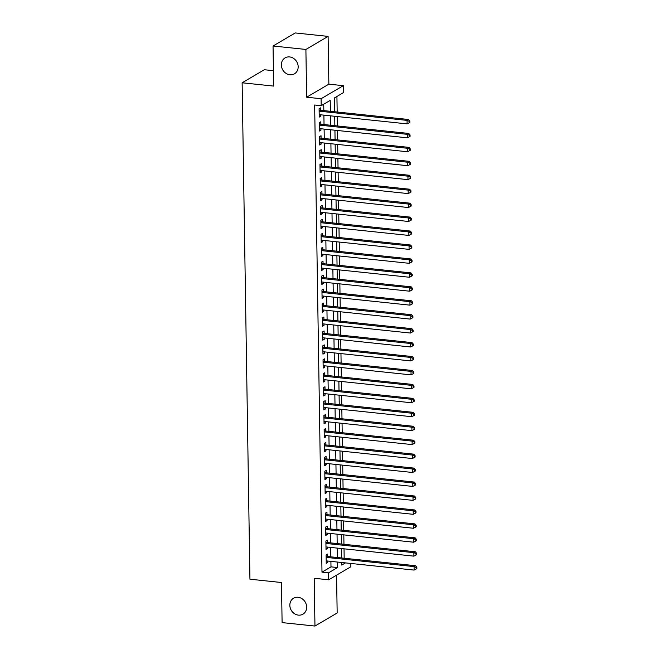 <?xml version="1.0" encoding="UTF-8"?>
<svg xmlns="http://www.w3.org/2000/svg" width="659" height="659" viewBox="0 0 659 659"><rect width="100%" height="100%" fill="white"/><g stroke="black" fill="none" stroke-linecap="round" stroke-linejoin="round"><path stroke-width="0.99" d="M298.107 597.276A9.251 8.106 59.6 0 1 306.278 604.517A9.251 8.106 59.6 0 1 302.934 614.172A9.251 8.106 59.6 0 1 298.387 615.127A9.251 8.106 59.6 0 1 290.224 607.878A9.251 8.106 59.6 0 1 293.56 598.224A9.251 8.106 59.6 0 1 298.107 597.276M289.622 56.929A9.251 8.106 59.6 0 1 297.786 64.17A9.251 8.106 59.6 0 1 294.441 73.824A9.251 8.106 59.6 0 1 289.902 74.78A9.251 8.106 59.6 0 1 281.731 67.531A9.251 8.106 59.6 0 1 285.075 57.885A9.251 8.106 59.6 0 1 289.622 56.929M350.819 563.453L350.868 566.756L328.668 579.805L328.561 572.836L337.556 567.539L337.474 562.053M273.436 70.686L264.333 69.73L242.133 82.787L249.934 579.203L281.475 582.515L282.101 622.607L314.961 626.05L337.161 612.994L336.568 575.159M242.133 82.787L273.674 86.09L273.048 46.006L295.248 32.95L328.108 36.393L305.9 49.45L306.649 97.211L321.106 98.726L343.314 85.67L343.421 92.647L334.418 97.936L334.64 111.75M306.649 97.211L328.857 84.154L328.108 36.393M328.857 84.154L343.314 85.67M344.179 558.239L344.031 548.823M343.957 544.293L343.809 534.877M343.743 530.347L343.594 520.931M343.52 516.409L343.372 506.985M343.298 502.463L343.15 493.039M343.084 488.517L342.935 479.101M342.861 474.571L342.713 465.155M342.647 460.625L342.499 451.209M342.425 446.687L342.276 437.263M342.202 432.741L342.054 423.325M341.988 418.794L341.84 409.379M341.766 404.848L341.617 395.433M341.551 390.902L341.403 381.487M341.329 376.964L341.181 367.541M341.107 363.018L340.958 353.603M340.892 349.072L340.744 339.657M340.67 335.126L340.522 325.711M340.456 321.18L340.308 311.765M340.233 307.242L340.085 297.819M340.011 293.296L339.863 283.881M339.797 279.35L339.649 269.935M339.574 265.404L339.426 255.989M339.36 251.458L339.212 242.042M339.138 237.52L338.99 228.096M338.915 223.574L338.775 214.159M338.701 209.628L338.553 200.212M338.479 195.682L338.331 186.266M338.265 181.736L338.116 172.32M338.042 167.798L337.894 158.374M337.828 153.852L337.68 144.436M337.606 139.906L337.457 130.49M337.383 125.96L337.235 116.544M337.169 112.014L336.922 96.469M273.048 46.006L305.9 49.45M327.647 556.501L327.605 554.062L326.106 554.944L326.238 563.313L327.737 562.432L327.721 561.031M327.424 542.563L327.391 540.116L325.892 540.998L326.016 549.367L327.523 548.486L327.498 547.085M327.21 528.617L327.169 526.179L325.67 527.06L325.801 535.421L327.301 534.54L327.276 533.139M326.988 514.671L326.946 512.232L325.447 513.114L325.579 521.483L327.078 520.594L327.062 519.201M326.773 500.725L326.732 498.286L325.233 499.168L325.365 507.537L326.864 506.656L326.839 505.255M326.551 486.779L326.51 484.34L325.011 485.222L325.142 493.591L326.642 492.71L326.625 491.309M326.329 472.841L326.296 470.394L324.796 471.276L324.92 479.645L326.427 478.764L326.403 477.363M326.114 458.895L326.073 456.456L324.574 457.338L324.706 465.699L326.205 464.817L326.18 463.417M325.892 444.949L325.851 442.51L324.352 443.392L324.483 451.761L325.983 450.871L325.966 449.479M325.678 431.002L325.637 428.564L324.137 429.446L324.269 437.815L325.768 436.933L325.744 435.533M325.455 417.056L325.414 414.618L323.915 415.499L324.047 423.869L325.546 422.987L325.53 421.587M325.233 403.119L325.2 400.672L323.701 401.553L323.833 409.923L325.332 409.041L325.307 407.641M325.019 389.172L324.978 386.734L323.478 387.616L323.61 395.977L325.109 395.095L325.085 393.695M324.796 375.226L324.763 372.788L323.256 373.669L323.388 382.039L324.887 381.157L324.871 379.757M324.582 361.28L324.541 358.842L323.042 359.723L323.174 368.093L324.673 367.211L324.648 365.811M324.36 347.334L324.319 344.896L322.819 345.777L322.951 354.147L324.45 353.265L324.434 351.865M324.137 333.396L324.104 330.95L322.605 331.839L322.737 340.201L324.236 339.319L324.212 337.919M323.923 319.45L323.882 317.012L322.383 317.893L322.515 326.254L324.014 325.373L323.989 323.973M323.701 305.504L323.668 303.066L322.16 303.947L322.292 312.317L323.8 311.435L323.775 310.035M323.487 291.558L323.445 289.12L321.946 290.001L322.078 298.37L323.577 297.489L323.553 296.089M323.264 277.612L323.223 275.174L321.724 276.055L321.856 284.424L323.355 283.543L323.338 282.143M323.042 263.674L323.009 261.228L321.51 262.117L321.641 270.478L323.141 269.597L323.116 268.197M322.828 249.728L322.786 247.29L321.287 248.171L321.419 256.532L322.918 255.651L322.894 254.25M322.605 235.782L322.572 233.344L321.065 234.225L321.197 242.594L322.704 241.713L322.679 240.313M322.391 221.836L322.35 219.398L320.851 220.279L320.982 228.648L322.482 227.767L322.457 226.367M322.169 207.898L322.127 205.451L320.628 206.333L320.76 214.702L322.259 213.821L322.243 212.42M321.946 193.952L321.913 191.505L320.414 192.395L320.546 200.756L322.045 199.875L322.02 198.474M321.732 180.006L321.691 177.568L320.192 178.449L320.323 186.81L321.823 185.929L321.806 184.528M321.51 166.06L321.477 163.621L319.977 164.503L320.101 172.872L321.608 171.991L321.584 170.59M321.295 152.114L321.254 149.675L319.755 150.557L319.887 158.926L321.386 158.045L321.361 156.644M321.073 138.176L321.032 135.729L319.533 136.611L319.664 144.98L321.164 144.099L321.147 142.698M320.859 124.23L320.818 121.783L319.318 122.673L319.45 131.034L320.949 130.153L320.925 128.752M330.39 111.305L330.217 100.407L321.221 105.695L314.648 105.003L321.987 572.144L330.991 566.855L330.9 561.369M330.834 556.839L330.686 547.423M330.612 542.892L330.464 533.477M330.39 528.946L330.241 519.531M330.175 515.009L330.027 505.585M329.953 501.062L329.805 491.647M329.739 487.116L329.591 477.701M329.516 473.17L329.368 463.755M329.294 459.224L329.146 449.809M329.08 445.286L328.932 435.863M328.857 431.34L328.709 421.925M328.643 417.394L328.495 407.979M328.421 403.448L328.273 394.033M328.198 389.502L328.05 380.086M327.984 375.564L327.836 366.14M327.762 361.618L327.614 352.203M327.548 347.672L327.399 338.256M327.325 333.726L327.177 324.31M327.103 319.78L326.955 310.364M326.889 305.842L326.74 296.418M326.666 291.896L326.518 282.48M326.452 277.95L326.304 268.534M326.23 264.004L326.081 254.588M326.007 250.058L325.867 240.642M325.793 236.12L325.645 226.696M325.571 222.174L325.422 212.758M325.357 208.228L325.208 198.812M325.134 194.281L324.986 184.866M324.92 180.335L324.772 170.92M324.698 166.398L324.549 156.974M324.475 152.451L324.327 143.036M324.261 138.505L324.113 129.09M324.039 124.559L323.89 115.144M323.824 110.613L323.717 104.229M320.636 110.284L320.595 107.845L319.096 108.727L319.228 117.088L320.727 116.206L320.711 114.814M328.668 579.805L314.211 578.289L314.961 626.05M321.987 572.144L328.561 572.836M321.221 105.695L321.106 98.726M341.716 562.498L341.757 565.076L345.473 562.893M334.706 116.281L334.854 125.696M334.929 130.227L335.077 139.642M335.151 144.164L335.299 153.588M335.365 158.111L335.513 167.526M335.588 172.057L335.736 181.472M335.802 186.003L335.95 195.418M336.024 199.949L336.172 209.364M336.247 213.887L336.395 223.31M336.461 227.833L336.609 237.248M336.683 241.779L336.831 251.194M336.897 255.725L337.046 265.14M337.12 269.671L337.268 279.087M337.342 283.609L337.49 293.033M337.556 297.555L337.705 306.97M337.779 311.501L337.927 320.917M337.993 325.447L338.141 334.863M338.215 339.393L338.364 348.809M338.438 353.331L338.578 362.755M338.652 367.277L338.8 376.693M338.874 381.223L339.023 390.639M339.088 395.169L339.237 404.585M339.311 409.115L339.459 418.531M339.525 423.053L339.673 432.477M339.747 436.999L339.896 446.415M339.97 450.945L340.118 460.361M340.184 464.892L340.332 474.307M340.406 478.829L340.555 488.253M340.621 492.775L340.769 502.199M340.843 506.722L340.991 516.137M341.065 520.668L341.214 530.083M341.28 534.614L341.428 544.029M341.502 548.552L341.65 557.975M337.4 557.53L337.251 548.107M337.186 543.584L337.037 534.169M336.963 529.638L336.815 520.223M336.741 515.692L336.601 506.277M336.527 501.746L336.378 492.331M336.304 487.808L336.156 478.385M336.09 473.862L335.942 464.447M335.868 459.916L335.719 450.501M335.653 445.97L335.505 436.555M335.431 432.024L335.283 422.608M335.209 418.086L335.06 408.662M334.994 404.14L334.846 394.725M334.772 390.194L334.624 380.778M334.558 376.248L334.41 366.832M334.335 362.302L334.187 352.886M334.113 348.364L333.965 338.94M333.899 334.418L333.751 325.002M333.676 320.472L333.528 311.056M333.462 306.526L333.314 297.11M333.24 292.588L333.092 283.164M333.017 278.642L332.869 269.218M332.803 264.696L332.655 255.28M332.581 250.749L332.433 241.334M332.367 236.803L332.218 227.388M332.144 222.866L331.996 213.442M331.922 208.919L331.774 199.504M331.708 194.973L331.559 185.558M331.485 181.027L331.337 171.612M331.271 167.081L331.123 157.666M331.049 153.143L330.9 143.72M330.826 139.197L330.686 129.782M330.612 125.251L330.464 115.836M330.991 566.855L337.556 567.539M319.211 116.05L320.727 116.206M319.434 129.996L320.949 130.153M319.648 143.942L321.164 144.099M319.87 157.88L321.386 158.045M320.085 171.826L321.608 171.991M320.307 185.772L321.823 185.929M320.529 199.718L322.045 199.875M320.744 213.664L322.259 213.821M320.966 227.602L322.482 227.767M321.18 241.548L322.704 241.713M321.403 255.494L322.918 255.651M321.625 269.44L323.141 269.597M321.839 283.386L323.355 283.543M322.062 297.324L323.577 297.489M322.276 311.27L323.8 311.435M322.498 325.216L324.014 325.373M322.721 339.163L324.236 339.319M322.935 353.109L324.45 353.265M323.157 367.047L324.673 367.211M323.371 380.993L324.887 381.157M323.594 394.939L325.109 395.095M323.816 408.885L325.332 409.041M324.03 422.831L325.546 422.987M324.253 436.769L325.768 436.933M324.467 450.715L325.983 450.871M324.689 464.661L326.205 464.817M324.912 478.607L326.427 478.764M325.126 492.553L326.642 492.71M325.348 506.491L326.864 506.656M325.562 520.437L327.078 520.594M325.785 534.383L327.301 534.54M325.999 548.329L327.523 548.486M326.221 562.275L327.737 562.432M319.137 111.165L407.064 120.383L407.114 123.876L319.187 114.65M319.121 110.037A1.442 1.269 -120.4 0 0 319.582 110.177L408.564 119.501L407.064 120.383L409.239 121.347L409.255 122.739L409.857 122.385L409.832 120.992L409.239 121.347M409.832 120.992L408.564 119.501M407.114 123.876L409.255 122.739M319.351 125.111L407.278 134.329L407.336 137.813L319.409 128.596M319.335 123.974A1.442 1.269 -120.4 0 0 319.804 124.114L408.778 133.447L407.278 134.329L409.453 135.293L409.478 136.685L410.079 136.331L410.055 134.938L409.453 135.293M410.055 134.938L408.778 133.447M407.336 137.813L409.478 136.685M319.574 139.057L407.501 148.275L407.55 151.759L319.631 142.542M319.557 137.92A1.442 1.269 -120.4 0 0 320.019 138.06L409 147.394L407.501 148.275L409.676 149.239L409.692 150.631L410.293 150.277L410.277 148.885L409.676 149.239M410.277 148.885L409 147.394M407.55 151.759L409.692 150.631M319.796 152.995L407.715 162.221L407.773 165.706L319.846 156.488M319.772 151.867A1.442 1.269 -120.4 0 0 320.241 152.007L409.214 161.34L407.715 162.221L409.89 163.177L409.914 164.577L410.516 164.223L410.491 162.831L409.89 163.177M410.491 162.831L409.214 161.34M407.773 165.706L409.914 164.577M320.01 166.941L407.937 176.167L407.995 179.652L320.068 170.426M319.994 165.813A1.442 1.269 -120.4 0 0 320.463 165.953L409.437 175.286L407.937 176.167L410.112 177.123L410.137 178.515L410.73 178.169L410.714 176.769L410.112 177.123M410.714 176.769L409.437 175.286M407.995 179.652L410.137 178.515M320.233 180.887L408.152 190.105L408.209 193.598L320.282 184.372M320.216 179.759A1.442 1.269 -120.4 0 0 320.678 179.899L409.659 189.224L408.152 190.105L410.335 191.069L410.351 192.461L410.952 192.107L410.928 190.715L410.335 191.069M410.928 190.715L409.659 189.224M408.209 193.598L410.351 192.461M320.447 194.833L408.374 204.051L408.432 207.536L320.505 198.318M320.431 193.697A1.442 1.269 -120.4 0 0 320.9 193.837L409.873 203.17L408.374 204.051L410.549 205.015L410.573 206.407L411.175 206.053L411.15 204.661L410.549 205.015M411.15 204.661L409.873 203.17M408.432 207.536L410.573 206.407M320.669 208.779L408.596 217.997L408.646 221.482L320.727 212.264M320.653 207.643A1.442 1.269 -120.4 0 0 321.114 207.783L410.096 217.116L408.596 217.997L410.771 218.961L410.788 220.353L411.389 219.999L411.373 218.607L410.771 218.961M411.373 218.607L410.096 217.116M408.646 221.482L410.788 220.353M320.892 222.717L408.811 231.943L408.868 235.428L320.941 226.21M320.867 221.589A1.442 1.269 -120.4 0 0 321.337 221.729L410.31 231.062L408.811 231.943L410.985 232.899L411.01 234.299L411.611 233.945L411.587 232.553L410.985 232.899M411.587 232.553L410.31 231.062M408.868 235.428L411.01 234.299M321.106 236.663L409.033 245.889L409.082 249.374L321.164 240.148M321.09 235.535A1.442 1.269 -120.4 0 0 321.559 235.675L410.532 245.008L409.033 245.889L411.208 246.845L411.232 248.237L411.826 247.891L411.809 246.491L411.208 246.845M411.809 246.491L410.532 245.008M409.082 249.374L411.232 248.237M321.328 250.609L409.247 259.827L409.305 263.32L321.378 254.094M321.312 249.481A1.442 1.269 -120.4 0 0 321.773 249.621L410.755 258.946L409.247 259.827L411.422 260.791L411.447 262.183L412.048 261.829L412.023 260.437L411.422 260.791M412.023 260.437L410.755 258.946M409.305 263.32L411.447 262.183M321.543 264.556L409.47 273.773L409.527 277.258L321.6 268.04M321.526 263.419A1.442 1.269 -120.4 0 0 321.996 263.559L410.969 272.892L409.47 273.773L411.644 274.737L411.669 276.129L412.27 275.775L412.246 274.383L411.644 274.737M412.246 274.383L410.969 272.892M409.527 277.258L411.669 276.129M321.765 278.502L409.692 287.719L409.741 291.204L321.823 281.986M321.749 277.365A1.442 1.269 -120.4 0 0 322.21 277.505L411.191 286.838L409.692 287.719L411.867 288.683L411.883 290.075L412.485 289.721L412.468 288.329L411.867 288.683M412.468 288.329L411.191 286.838M409.741 291.204L411.883 290.075M321.979 292.439L409.906 301.665L409.964 305.15L322.037 295.932M321.963 291.311A1.442 1.269 -120.4 0 0 322.432 291.451L411.405 300.784L409.906 301.665L412.081 302.621L412.106 304.021L412.707 303.667L412.682 302.275L412.081 302.621M412.682 302.275L411.405 300.784M409.964 305.15L412.106 304.021M322.202 306.386L410.129 315.612L410.178 319.096L322.259 309.87M322.185 305.257A1.442 1.269 -120.4 0 0 322.655 305.397L411.628 314.73L410.129 315.612L412.303 316.567L412.328 317.959L412.921 317.613L412.905 316.213L412.303 316.567M412.905 316.213L411.628 314.73M410.178 319.096L412.328 317.959M322.424 320.332L410.343 329.549L410.4 333.042L322.473 323.816M322.408 319.203A1.442 1.269 -120.4 0 0 322.869 319.335L411.85 328.668L410.343 329.549L412.518 330.513L412.542 331.905L413.144 331.551L413.119 330.159L412.518 330.513M413.119 330.159L411.85 328.668M410.4 333.042L412.542 331.905M322.638 334.278L410.565 343.496L410.623 346.98L322.696 337.762M322.622 333.141A1.442 1.269 -120.4 0 0 323.091 333.281L412.064 342.614L410.565 343.496L412.74 344.459L412.765 345.851L413.366 345.497L413.341 344.105L412.74 344.459M413.341 344.105L412.064 342.614M410.623 346.98L412.765 345.851M322.861 348.224L410.788 357.442L410.837 360.926L322.918 351.708M322.844 347.087A1.442 1.269 -120.4 0 0 323.305 347.227L412.287 356.56L410.788 357.442L412.962 358.405L412.979 359.798L413.58 359.443L413.555 358.051L412.962 358.405M413.555 358.051L412.287 356.56M410.837 360.926L412.979 359.798M323.075 362.162L411.002 371.388L411.059 374.872L323.132 365.654M323.058 361.033A1.442 1.269 -120.4 0 0 323.528 361.173L412.501 370.506L411.002 371.388L413.177 372.343L413.201 373.744L413.803 373.389L413.778 371.997L413.177 372.343M413.778 371.997L412.501 370.506M411.059 374.872L413.201 373.744M323.297 376.108L411.224 385.334L411.274 388.818L323.355 379.592M323.281 374.979A1.442 1.269 -120.4 0 0 323.75 375.119L412.723 384.452L411.224 385.334L413.399 386.289L413.415 387.681L414.017 387.335L414 385.935L413.399 386.289M414 385.935L412.723 384.452M411.274 388.818L413.415 387.681M323.52 390.054L411.438 399.272L411.496 402.764L323.569 393.538M323.495 388.925A1.442 1.269 -120.4 0 0 323.964 389.057L412.938 398.39L411.438 399.272L413.613 400.235L413.638 401.628L414.239 401.273L414.214 399.881L413.613 400.235M414.214 399.881L412.938 398.39M411.496 402.764L413.638 401.628M323.734 404L411.661 413.218L411.718 416.702L323.791 407.484M323.717 402.863A1.442 1.269 -120.4 0 0 324.187 403.003L413.16 412.336L411.661 413.218L413.836 414.182L413.86 415.574L414.462 415.219L414.437 413.827L413.836 414.182M414.437 413.827L413.16 412.336M411.718 416.702L413.86 415.574M323.956 417.946L411.883 427.164L411.933 430.648L324.006 421.43M323.94 416.809A1.442 1.269 -120.4 0 0 324.401 416.949L413.382 426.282L411.883 427.164L414.058 428.128L414.074 429.52L414.676 429.166L414.651 427.773L414.058 428.128M414.651 427.773L413.382 426.282M411.933 430.648L414.074 429.52M324.17 431.884L412.097 441.11L412.155 444.594L324.228 435.377M324.154 430.755A1.442 1.269 -120.4 0 0 324.623 430.895L413.597 440.228L412.097 441.11L414.272 442.065L414.297 443.466L414.898 443.112L414.873 441.719L414.272 442.065M414.873 441.719L413.597 440.228M412.155 444.594L414.297 443.466M324.393 445.83L412.32 455.056L412.369 458.54L324.45 449.314M324.376 444.701A1.442 1.269 -120.4 0 0 324.846 444.841L413.819 454.166L412.32 455.056L414.495 456.012L414.511 457.404L415.112 457.058L415.096 455.657L414.495 456.012M415.096 455.657L413.819 454.166M412.369 458.54L414.511 457.404M324.615 459.776L412.534 468.994L412.592 472.487L324.665 463.261M324.59 458.648A1.442 1.269 -120.4 0 0 325.06 458.779L414.033 468.112L412.534 468.994L414.709 469.958L414.733 471.35L415.335 470.996L415.31 469.603L414.709 469.958M415.31 469.603L414.033 468.112M412.592 472.487L414.733 471.35M324.829 473.722L412.756 482.94L412.814 486.424L324.887 477.207M324.813 472.585A1.442 1.269 -120.4 0 0 325.282 472.725L414.256 482.059L412.756 482.94L414.931 483.904L414.956 485.296L415.549 484.942L415.532 483.549L414.931 483.904M415.532 483.549L414.256 482.059M412.814 486.424L414.956 485.296M325.052 487.668L412.979 496.886L413.028 500.37L325.101 491.153M325.035 486.531A1.442 1.269 -120.4 0 0 325.497 486.671L414.478 496.005L412.979 496.886L415.154 497.85L415.17 499.242L415.771 498.888L415.747 497.496L415.154 497.85M415.747 497.496L414.478 496.005M413.028 500.37L415.17 499.242M325.266 501.606L413.193 510.832L413.251 514.317L325.324 505.099M325.249 500.478A1.442 1.269 -120.4 0 0 325.719 500.618L414.692 509.951L413.193 510.832L415.368 511.788L415.392 513.188L415.994 512.834L415.969 511.442L415.368 511.788M415.969 511.442L414.692 509.951M413.251 514.317L415.392 513.188M325.488 515.552L413.415 524.778L413.465 528.263L325.546 519.037M325.472 514.424A1.442 1.269 -120.4 0 0 325.933 514.564L414.915 523.889L413.415 524.778L415.59 525.734L415.607 527.126L416.208 526.78L416.191 525.38L415.59 525.734M416.191 525.38L414.915 523.889M413.465 528.263L415.607 527.126M325.711 529.498L413.63 538.716L413.687 542.209L325.76 532.983M325.686 528.37A1.442 1.269 -120.4 0 0 326.156 528.502L415.129 537.835L413.63 538.716L415.804 539.68L415.829 541.072L416.43 540.718L416.406 539.326L415.804 539.68M416.406 539.326L415.129 537.835M413.687 542.209L415.829 541.072M325.925 543.444L413.852 552.662L413.91 556.147L325.983 546.929M325.908 542.308A1.442 1.269 -120.4 0 0 326.378 542.448L415.351 551.781L413.852 552.662L416.027 553.626L416.051 555.018L416.645 554.664L416.628 553.272L416.027 553.626M416.628 553.272L415.351 551.781M413.91 556.147L416.051 555.018M326.147 557.382L414.066 566.608L414.124 570.093L326.197 560.875M326.131 556.254A1.442 1.269 -120.4 0 0 326.592 556.394L415.574 565.727L414.066 566.608L416.249 567.572L416.266 568.964L416.867 568.61L416.842 567.218L416.249 567.572M416.842 567.218L415.574 565.727M414.124 570.093L416.266 568.964M319.121 110.44L319.582 110.177M319.343 124.386L319.804 124.114M319.566 138.332L320.019 138.06M319.78 152.278L320.241 152.007M320.002 166.225L320.463 165.953M320.216 180.162L320.678 179.899M320.439 194.108L320.9 193.837M320.661 208.055L321.114 207.783M320.875 222.001L321.337 221.729M321.098 235.947L321.559 235.675M321.312 249.885L321.773 249.621M321.534 263.831L321.996 263.559M321.757 277.777L322.21 277.505M321.971 291.723L322.432 291.451M322.193 305.669L322.655 305.397M322.408 319.607L322.869 319.335M322.63 333.553L323.091 333.281M322.844 347.499L323.305 347.227M323.067 361.445L323.528 361.173M323.289 375.391L323.75 375.119M323.503 389.329L323.964 389.057M323.726 403.275L324.187 403.003M323.94 417.221L324.401 416.949M324.162 431.167L324.623 430.895M324.385 445.113L324.846 444.841M324.599 459.051L325.06 458.779M324.821 472.997L325.282 472.725M325.035 486.943L325.497 486.671M325.258 500.889L325.719 500.618M325.48 514.827L325.933 514.564M325.694 528.773L326.156 528.502M325.917 542.719L326.378 542.448M326.131 556.666L326.592 556.394"/></g></svg>
